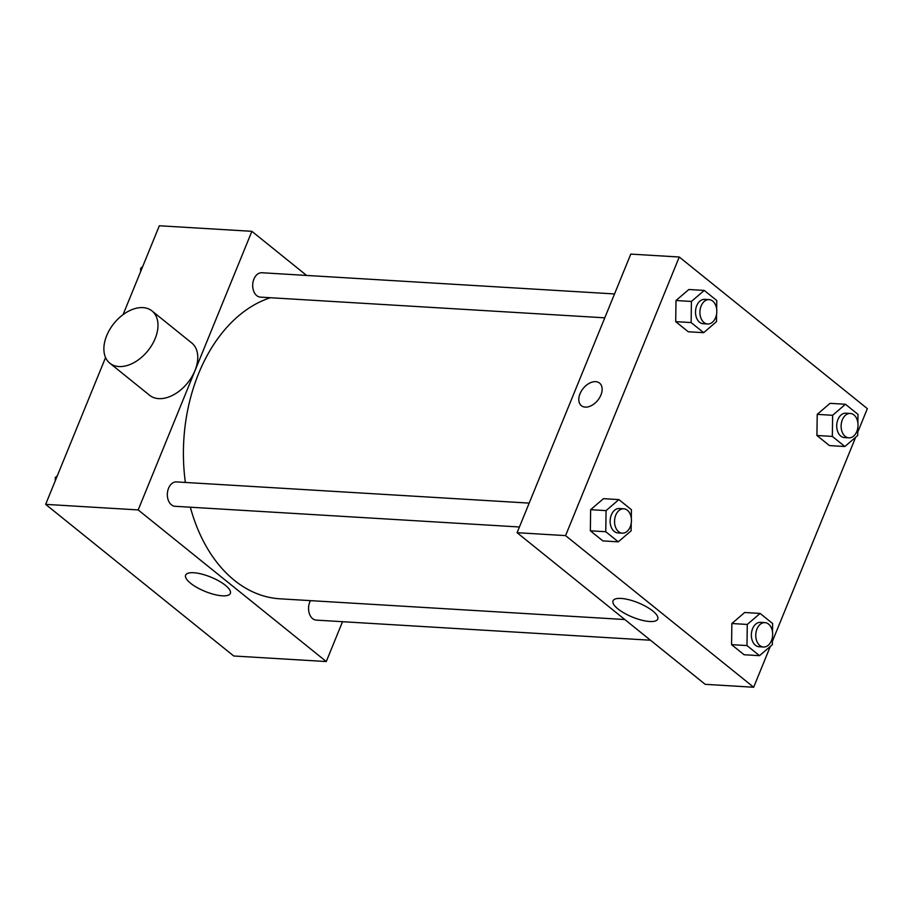 <?xml version="1.0" encoding="UTF-8"?>
<svg xmlns="http://www.w3.org/2000/svg" width="913" height="913" viewBox="0 0 913 913"><rect width="100%" height="100%" fill="white"/><g stroke="black" fill="none" stroke-linecap="round" stroke-linejoin="round"><path stroke-width="1.37" d="M342.523 621.707L326.272 661.548L233.739 655.99L45.65 504.364L105.566 357.542M123.072 314.631L159.341 225.762L251.874 231.32L306.585 275.429M270.374 297.729A152.642 105.452 93.4 0 0 185.373 482.441M190.349 507.206A152.642 105.452 93.4 0 0 279.914 598.802L624.812 619.528M326.272 661.548L138.183 509.922L251.874 231.32M529.175 503.109L176.517 481.916A12.211 8.434 93.4 0 0 167.364 493.591A12.211 8.434 93.4 0 0 175.056 506.293L519.429 526.984M614.529 293.94L261.871 272.747A12.211 8.434 93.4 0 0 252.718 284.434A12.211 8.434 93.4 0 0 260.41 297.124L604.783 317.827M650.467 640.218L316.263 620.121A12.211 8.434 -86.6 0 1 309.758 602.101A12.211 8.434 -86.6 0 1 310.466 600.64M138.183 509.922L45.65 504.364M222.293 595.812A24.149 7.703 22.2 0 1 197.048 587.55A24.149 7.703 22.2 0 1 185.624 575.156A24.149 7.703 22.2 0 1 210.903 577.142A24.149 7.703 22.2 0 1 230.35 593.404A24.149 7.703 22.2 0 1 222.293 595.812M152.003 310.945L191.798 343.014A33.576 21.786 128.9 0 1 187.679 382.832A33.576 21.786 128.9 0 1 149.641 395.306L109.857 363.226A33.576 21.786 128.9 0 1 106.695 335.63A33.576 21.786 128.9 0 1 152.003 310.945A33.576 21.786 128.9 0 1 147.895 350.763A33.576 21.786 128.9 0 1 109.857 363.226M770.332 646.381L753.659 687.238L705.19 684.328L517.1 532.701L630.792 254.099L679.261 257.01L867.35 408.636L857.741 432.191M631.225 523.229L631.123 530.818L618.295 541.843L602.877 540.907L590.346 530.807L590.643 509.682L603.47 498.658L590.643 509.682L606.061 510.618L618.888 499.594L631.419 509.694L631.305 518.128M857.798 427.9L857.695 435.49L844.867 446.514L829.449 445.59L816.918 435.49L817.215 414.365L830.043 403.341L817.215 414.365L832.633 415.289L845.461 404.265L857.992 414.365L857.866 422.81M753.659 687.238L565.569 535.611L679.261 257.01M855.686 437.213L772.387 641.348M716.591 314.061L716.488 321.65L703.661 332.674L688.242 331.75L675.711 321.65L675.997 300.525L688.824 289.501L675.997 300.525L691.426 301.45L704.243 290.425L716.773 300.525L716.659 308.971M772.444 637.069L772.341 644.658L759.513 655.671L744.095 654.747L731.564 644.646L731.861 623.522L744.677 612.497L731.861 623.522L747.279 624.446L760.095 613.433L772.626 623.533L772.512 631.967M565.569 535.611L517.1 532.701M649.691 621.502A24.149 7.703 22.2 0 1 624.435 613.239A24.149 7.703 22.2 0 1 613.022 600.845A24.149 7.703 22.2 0 1 638.29 602.831A24.149 7.703 22.2 0 1 657.737 619.094A24.149 7.703 22.2 0 1 649.691 621.502M581.376 405.68A14.505 9.404 128.9 0 1 580.006 393.765A14.505 9.404 128.9 0 1 599.567 383.106A14.505 9.404 128.9 0 1 597.787 400.293A14.505 9.404 128.9 0 1 581.364 405.68A14.505 9.404 128.9 0 1 580.006 393.765A14.505 9.404 128.9 0 1 599.567 383.106M759.513 655.671L746.982 645.571L747.279 624.446M764.946 622.632L760.54 622.358A12.211 8.434 93.4 0 0 751.388 634.044A12.211 8.434 93.4 0 0 759.08 646.746L763.485 647.009A12.211 8.434 93.4 0 0 771.451 640.652A12.211 8.434 93.4 0 0 764.946 622.632A12.211 8.434 93.4 0 0 755.793 634.307A12.211 8.434 93.4 0 0 763.485 647.009M760.095 613.433L744.677 612.497M744.095 654.747L731.564 644.646L731.861 623.522M746.982 645.571L731.564 644.646M618.295 541.843L605.775 531.731L606.061 510.618M623.739 508.792L619.322 508.53A12.211 8.434 93.4 0 0 610.169 520.205A12.211 8.434 93.4 0 0 617.861 532.907L622.267 533.169A12.211 8.434 93.4 0 0 630.232 526.812A12.211 8.434 93.4 0 0 623.739 508.792A12.211 8.434 93.4 0 0 614.575 520.467A12.211 8.434 93.4 0 0 622.267 533.169M618.888 499.594L603.47 498.658M602.877 540.907L590.346 530.807L590.643 509.682M605.775 531.731L590.346 530.807M844.867 446.514L832.336 436.414L832.633 415.289M850.3 413.463L845.895 413.201A12.211 8.434 93.4 0 0 836.742 424.887A12.211 8.434 93.4 0 0 844.434 437.578L848.839 437.841A12.211 8.434 93.4 0 0 856.805 431.484A12.211 8.434 93.4 0 0 850.3 413.463A12.211 8.434 93.4 0 0 841.147 425.15A12.211 8.434 93.4 0 0 848.839 437.841M845.461 404.265L830.043 403.341M829.449 445.59L816.918 435.49L817.215 414.365M832.336 436.414L816.918 435.49M703.661 332.674L691.13 322.574L691.426 301.45M709.093 299.624L704.688 299.361A12.211 8.434 93.4 0 0 695.535 311.048A12.211 8.434 93.4 0 0 703.215 323.738L707.621 324.001A12.211 8.434 93.4 0 0 715.598 317.644A12.211 8.434 93.4 0 0 709.093 299.624A12.211 8.434 93.4 0 0 699.94 311.31A12.211 8.434 93.4 0 0 707.621 324.001M704.243 290.425L688.824 289.501M688.242 331.75L675.711 321.65L675.997 300.525M691.13 322.574L675.711 321.65M55.259 480.809L55.305 477.51L57.314 475.787M56.572 477.59L55.305 477.51M140.613 271.652L140.659 268.342L142.668 266.619M141.937 268.422L140.659 268.342"/></g></svg>
